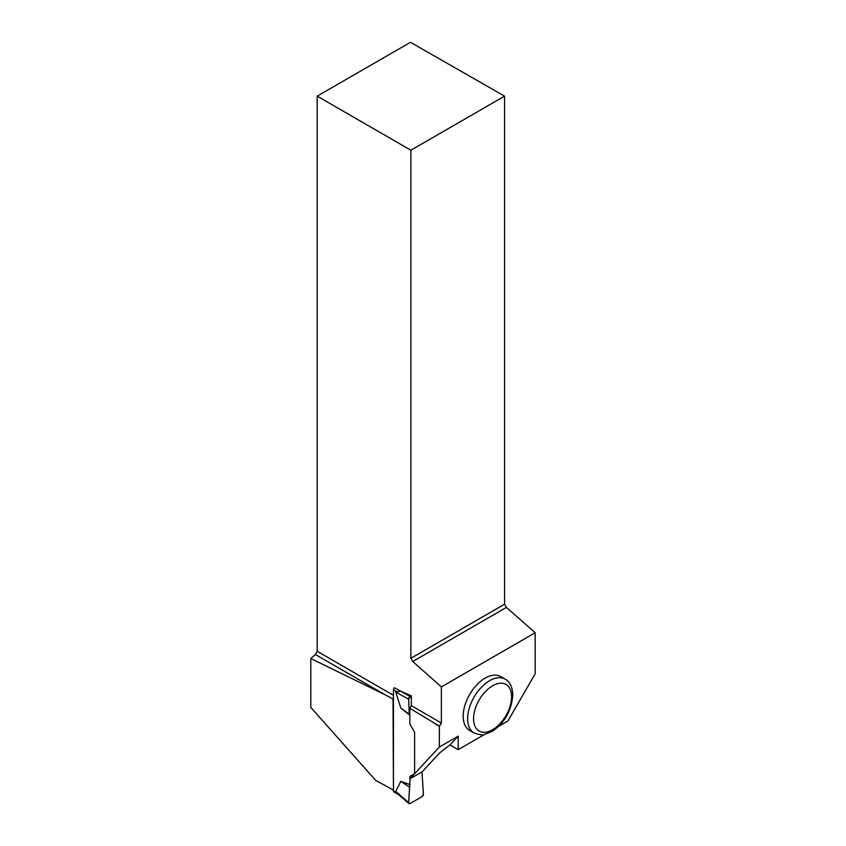 <?xml version="1.0" encoding="UTF-8"?>
<svg xmlns="http://www.w3.org/2000/svg" width="846" height="846" viewBox="0 0 846 846"><rect width="100%" height="100%" fill="white"/><g stroke="black" fill="none" stroke-linecap="round" stroke-linejoin="round"><path stroke-width="1.27" d="M399.227 795.007L395.706 791.401L408.639 802.611L410.099 778.754L408.65 802.907L410.109 803.541L421.964 796.699L423.434 794.066L421.964 771.912L423.423 794.373A2.094 1.206 -60 0 1 421.964 796.699L410.109 803.541A2.094 1.206 -60 0 1 409.073 803.637A2.094 1.206 -60 0 1 408.65 802.907L409.073 803.637M409.824 715.198L400.803 707.986L395.706 692.039L400.782 691.214L394.553 687.766A1.576 0.909 -60 0 0 393.443 689.691L393.443 791.137A1.576 0.909 120 0 0 393.76 791.856L398.794 794.764M410.099 784.644L400.803 781.344L395.706 791.401M410.099 776.279L414.826 773.551M400.803 781.344L409.221 786.928M394.553 687.766L410.109 696.533A2.094 1.206 120 0 0 408.65 698.849L411.346 695.814L411.346 705.659L441.379 722.992L441.379 686.91L412.732 661.509L506.426 607.417L504.565 604.213L504.565 96.148L410.469 42.3L317.197 96.148L410.881 150.239L504.565 96.148M408.65 698.849L409.221 714.161L409.824 715.029M400.803 707.986L409.221 714.161M393.009 789.889A1292.328 746.119 0 0 0 375.719 780.435L310.81 707.425L310.81 658.526L385.025 694.735L393.009 698.944L393.443 789.635M409.824 778.912L422.239 771.742L439.55 753.014L449.438 745.252L449.998 744.924L458.194 749.662L458.194 736.147L439.36 747.018L409.824 778.912L409.824 776.438L414.614 773.667L414.614 732.287L409.824 723.965L409.824 708.303L439.518 726.206L441.379 722.992M439.36 747.018L439.36 726.354L433.966 722.992M400.782 691.214L411.346 695.814M410.881 150.239L410.881 658.304L412.732 661.509M317.197 96.148L317.197 651.304L393.443 695.317M385.025 694.735L315.346 654.508L317.197 651.304M393.443 698.193L393.009 698.944M409.824 708.303L411.346 705.659M458.194 749.662L484.557 734.444M498.696 726.28L507.96 720.929L535.19 673.776L535.19 632.745L441.379 686.91M315.346 654.508L310.81 658.526M463.185 716.181A31.091 17.946 -60 0 1 476.753 684.9A31.091 17.946 -60 0 1 500.705 676.567L505.157 679.137A31.091 17.946 -60 0 0 481.205 687.46A31.091 17.946 -60 0 0 467.637 718.751A31.091 17.946 -60 0 0 474.067 732.974L469.625 730.415A31.091 17.946 -60 0 1 463.185 716.181M506.426 607.417L535.19 632.745M410.881 658.304L504.565 604.213M449.998 744.924L458.194 736.147M393.443 791.137L397.176 793.294M393.443 689.691L397.176 691.848M408.639 699.156L395.706 692.039M511.597 696.787A26.892 15.524 120 0 0 483.077 694.238A26.892 15.524 120 0 0 483.077 732.276A26.892 15.524 120 0 0 511.597 696.787M398.233 794.278L408.914 803.52M474.067 732.974C479.904 734.941 483.426 735.428 484.61 734.434L492.309 731.293C504.607 722.875 511.439 710.809 512.824 695.074C512.412 686.899 509.852 681.59 505.157 679.137"/></g></svg>
